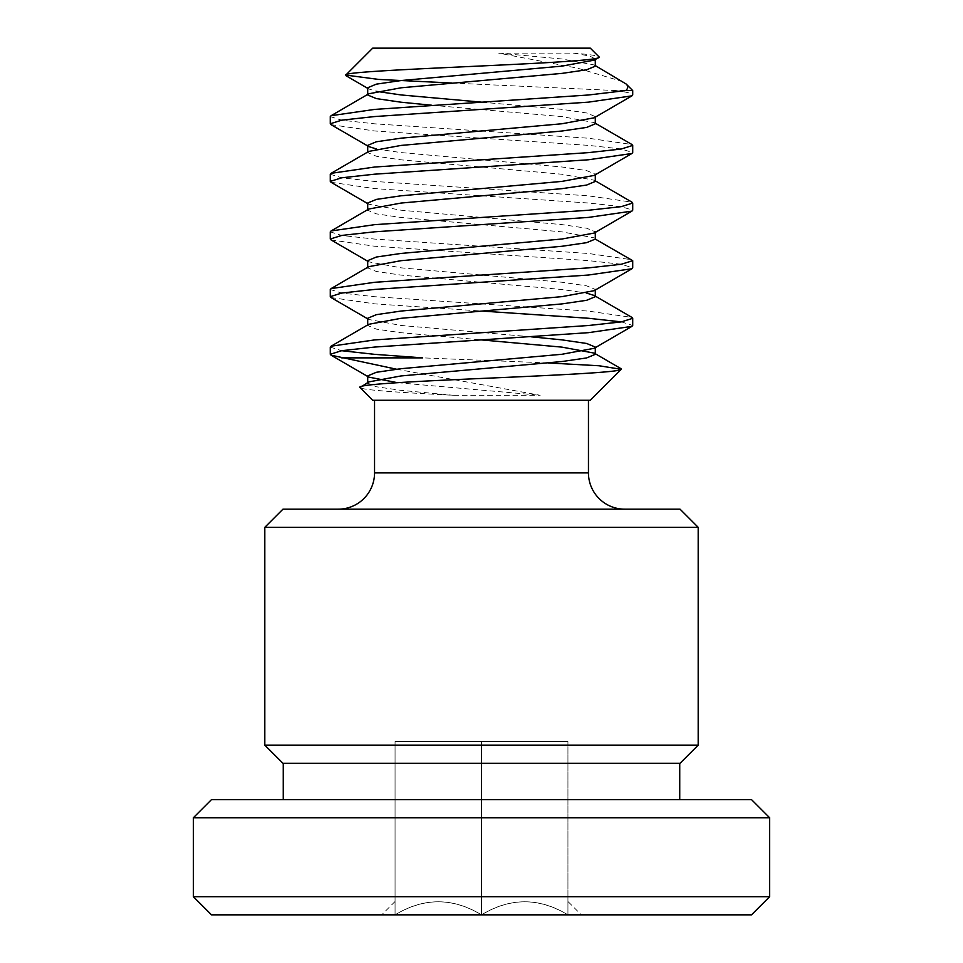 <?xml version="1.0" encoding="UTF-8"?>
<svg xmlns="http://www.w3.org/2000/svg" width="963" height="963" viewBox="0 0 963 963"><rect width="100%" height="100%" fill="white"/><g stroke="black" fill="none" stroke-linecap="round" stroke-linejoin="round"><path stroke-width="0.72" stroke-dasharray="4.82 3.61" d="M581.315 914.85L381.685 914.85L581.315 914.85L567.941 901.476L567.941 914.85C539.376 897.432 510.559 897.432 481.5 914.85C452.935 897.432 424.117 897.432 395.059 914.85C395.059 897.444 395.059 897.444 395.059 914.85C395.059 897.444 395.059 897.444 395.059 914.85C423.624 897.432 452.441 897.432 481.5 914.85C510.065 897.432 538.883 897.432 567.941 914.85L567.941 901.476M338.242 509.174L624.758 509.174L338.242 509.174M590.307 48.15L372.693 48.15M623.025 81.723L577.499 68.144L498.678 53.134L573.599 53.134C589.151 54.41 597.602 55.637 598.962 56.805M451.563 83.011L615.947 90.57L632.715 90.57M588.453 400.271L374.547 400.271L588.453 400.271M679.746 763.286L283.254 763.286L679.746 763.286M679.746 799.591L283.254 799.591L679.746 799.591M615.947 90.57C627.142 92.111 632.727 93.567 632.715 94.94M330.285 116.607L341.793 120.219L374.571 123.818L588.429 138.227L631.921 144.51M331.079 124.672L374.571 130.968L588.429 145.365L621.207 148.976L632.715 152.575M330.285 174.243L341.793 177.842L374.571 181.441L588.429 195.85L631.921 202.146M331.079 182.296L374.571 188.592L588.429 203L621.207 206.6L632.715 210.199M330.285 231.866L341.793 235.478L374.571 239.077L588.429 253.486L631.921 259.769M331.079 239.931L374.571 246.215L588.429 260.624L621.207 264.235L632.715 267.834M330.285 289.502L341.793 293.101L374.571 296.7L588.429 311.109L631.921 317.405M331.079 297.555L374.571 303.851L481.921 311.073M621.376 321.883L632.715 325.458M330.285 347.125L341.624 350.701M211.511 914.85L751.489 914.85M193.358 817.743L769.642 817.743M769.642 896.697L193.358 896.697M751.489 799.591L211.511 799.591M282.966 763.286L680.034 763.286M264.813 527.327L698.187 527.327M698.187 745.145L264.813 745.145M680.034 509.174L282.966 509.174M372.693 400.271L590.307 400.271M396.455 369.202L540.171 395.287L453.368 395.287C401.667 392.603 361.522 390.087 360.018 387.595M548.2 362.955L422.564 357.863M498.678 53.134L561.959 58.984L594.207 64.954L595.29 66.182M368.793 93.772L367.71 94.398M431.893 105.256L561.959 116.607L594.207 122.59L595.29 123.818M368.793 151.408L367.71 152.636L376.377 156.235L401.041 159.834L561.959 174.243L594.207 180.213L595.29 181.441M368.793 209.031L367.71 210.259L376.377 213.858L401.041 217.457L561.959 231.866L594.207 237.849M368.793 266.655L367.71 267.883L376.377 271.494L401.041 275.093L561.959 289.502L586.491 293.077M368.793 324.29L367.71 325.518L376.377 329.117L401.041 332.716L481.079 339.891M368.793 381.914L367.71 383.142L376.377 386.753L401.041 390.352L453.368 395.287M573.599 53.134L589.801 56.083L595.29 58.924L594.207 60.151M367.71 87.741L368.793 88.969L376.509 91.377M481.921 102.186L561.959 109.349L586.623 112.96L595.29 116.559L594.207 117.787M376.509 149L401.041 152.575L561.959 166.984L586.623 170.583L595.29 174.183L594.207 175.41M367.71 203L368.793 204.228L401.041 210.199L561.959 224.608L586.623 228.207L595.29 231.818L594.207 233.046M367.71 260.624L368.793 261.852L401.041 267.834L561.959 282.243L586.623 285.842L595.29 289.442L594.207 290.67M367.71 318.259L368.793 319.487L401.041 325.458L531.107 336.809M595.29 347.667L594.207 348.293M397.526 382.696L540.171 395.287M567.941 741.498L395.059 741.498L567.941 741.498L567.941 914.85L567.941 741.498M481.5 741.498L481.5 914.85L481.5 741.498M395.059 741.498L395.059 914.85L395.059 741.498M588.453 472.881L374.547 472.881M594.207 64.954L595.29 65.592M594.207 122.59L595.29 123.216M594.207 180.213L595.29 180.839M594.207 353.108L595.29 353.734M595.29 58.924L595.29 59.525M595.29 116.559L595.29 117.161M367.71 152.034L367.71 152.636M595.29 174.183L595.29 174.785M367.71 209.657L367.71 210.259M595.29 289.442L595.29 290.044M367.71 324.916L367.71 325.518M367.71 382.54L367.71 383.142M367.71 318.861L368.793 319.487M367.71 261.226L368.793 261.852M367.71 203.602L368.793 204.228M367.71 88.343L368.793 88.969M395.059 901.476L381.685 914.85"/><path stroke-width="1.44" d="M264.813 527.327L282.966 509.174L680.034 509.174L698.187 527.327L264.813 527.327L264.813 745.145L698.187 745.145L680.034 763.286L282.966 763.286L264.813 745.145M751.489 914.85L211.511 914.85L193.358 896.697L769.642 896.697L751.489 914.85M193.358 817.743L211.511 799.591L751.489 799.591L769.642 817.743L193.358 817.743L193.358 896.697M624.758 509.174A36.305 36.305 0 0 1 588.453 472.881L588.453 400.271M338.242 509.174A36.305 36.305 0 0 0 374.547 472.881L588.453 472.881M598.962 56.805C610.265 63.377 340.83 69.384 345.777 75.078L372.693 48.15L590.307 48.15L598.962 56.805L598.673 57.551L594.207 60.151L561.959 66.134L401.041 80.543L376.377 84.142L367.71 87.741L367.71 95L376.377 98.599L401.041 102.21L431.893 105.256M626.167 84.022L632.715 90.57L625.794 90.57C628.189 88.355 628.321 86.164 626.167 84.022L595.29 65.592M345.777 75.078L378.591 79.423L451.563 83.011M360.018 387.595C354.89 384.333 419.037 381.143 488.686 378.146C558.684 375.089 620.136 372.175 621.255 369.323L590.307 400.271L372.693 400.271L360.018 387.595L368.793 381.914L401.041 375.943L561.959 361.534L586.623 357.935L595.29 354.336L594.207 353.108L561.959 347.125L481.079 339.891M374.547 400.271L374.547 472.881M698.187 527.327L698.187 745.145M283.254 763.286L283.254 799.591M679.746 763.286L679.746 799.591M769.642 817.743L769.642 896.697M586.491 293.077L594.207 295.472L631.921 317.405L632.715 318.308L621.207 321.919L588.429 325.518L374.571 339.927L331.079 346.211L330.285 347.125L330.285 354.276L331.079 355.191L396.455 369.202M632.715 318.308L632.715 325.458L631.921 326.373L588.429 332.668L374.571 347.065L341.793 350.676L330.285 354.276M625.794 90.57L588.429 95L374.571 109.409L331.079 115.704L330.285 116.607L330.285 123.758L331.079 124.672L368.793 146.593L376.509 149M632.715 90.57L632.715 94.94L631.921 95.855L588.429 102.15L374.571 116.559L341.793 120.158L330.285 123.758M595.29 123.216L631.921 144.51L632.715 145.425L621.207 149.024L588.429 152.636L374.571 167.032L331.079 173.328L330.285 174.243L330.285 181.393L331.079 182.296L367.71 203.602M632.715 145.425L632.715 152.575L631.921 153.49L588.429 159.774L374.571 174.183L341.793 177.782L330.285 181.393M595.29 180.839L631.921 202.146L632.715 203.061L621.207 206.66L588.429 210.259L374.571 224.668L331.079 230.951L330.285 231.866L330.285 239.017L331.079 239.931L367.71 261.226M632.715 203.061L632.715 210.199L631.921 211.114L588.429 217.409L374.571 231.818L341.793 235.417L330.285 239.017M595.29 231.818L595.29 239.077L632.715 260.684L621.207 264.283L588.429 267.883L374.571 282.291L331.079 288.587L330.285 289.502L330.285 296.64L331.079 297.555L367.71 318.861M632.715 260.684L632.715 267.834L631.921 268.749L588.429 275.033L374.571 289.442L341.793 293.041L330.285 296.64M481.921 311.073L588.429 318.259L621.376 321.883M341.624 350.701L374.571 354.336L422.564 357.863L341.696 357.863M621.255 369.323L599.046 365.759L548.2 362.955M595.29 58.924L595.29 66.182L586.623 69.793L561.959 73.393L401.041 87.802L368.793 93.772L331.079 115.704M595.29 116.559L595.29 123.818L586.623 127.417L561.959 131.016L401.041 145.425L368.793 151.408L331.079 173.328M595.29 174.183L595.29 181.441L586.623 185.052L561.959 188.652L401.041 203.061L368.793 209.031L331.079 230.951M595.29 239.077L586.623 242.676L561.959 246.275L401.041 260.684L368.793 266.655L331.079 288.587M594.207 295.472L595.29 296.7L586.623 300.3L561.959 303.911L401.041 318.308L368.793 324.29L331.079 346.211M376.509 91.377L401.041 94.94L481.921 102.186M631.921 95.855L594.207 117.787L561.959 123.758L401.041 138.166L376.377 141.766L367.71 145.365L368.793 146.593M631.921 153.49L594.207 175.41L561.959 181.393L401.041 195.79L376.377 199.401L367.71 203L367.71 210.259M631.921 211.114L594.207 233.046L561.959 239.017L401.041 253.425L376.377 257.025L367.71 260.624L367.71 267.883M631.921 268.749L594.207 290.67L561.959 296.64L401.041 311.049L376.377 314.66L367.71 318.259L367.71 325.518M531.107 336.809L561.959 339.867L586.623 343.466L595.29 347.065L595.29 354.336M631.921 326.373L594.207 348.293L561.959 354.276L401.041 368.685L376.377 372.284L367.71 375.883L368.793 377.111L397.526 382.696M595.29 353.734L621.015 368.697M367.71 145.365L367.71 152.636M595.29 289.442L595.29 296.7M367.71 375.883L367.71 383.142M331.079 355.191L368.793 377.111M346.03 75.728L367.71 88.343"/></g></svg>
